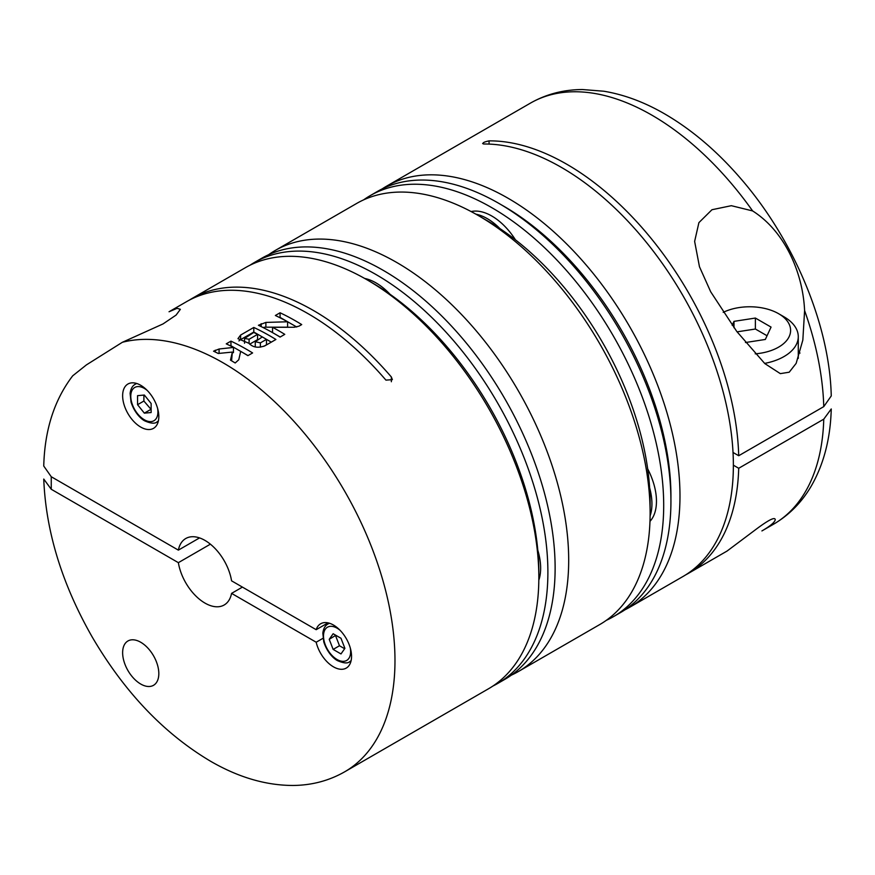 <?xml version="1.0" encoding="UTF-8"?>
<svg xmlns="http://www.w3.org/2000/svg" width="875" height="875" viewBox="0 0 875 875"><rect width="100%" height="100%" fill="white"/><g stroke="black" fill="none" stroke-linecap="round" stroke-linejoin="round"><path stroke-width="1.31" d="M773.489 524.245A243.119 140.361 -120 0 0 823.758 419.169L831.25 408.964C830.473 438.583 823.758 464.373 811.114 486.325C801.587 502.502 789.042 515.145 773.489 524.245L761.917 530.928C770.536 525.875 774.977 522.102 775.239 519.608C774.922 516.72 768.392 520.045 755.661 529.605L727.147 550.987M625.023 609.766A243.119 140.361 -120 0 0 629.628 607.305A243.119 140.361 -120 0 0 629.628 326.572A243.119 140.361 -120 0 0 386.52 186.211A243.119 140.361 -120 0 0 382.08 188.967M752.62 210.93C784.809 231.339 802.845 272.398 804.595 310.559L802.834 340.08L796.152 363.366L789.217 372.203L780.336 373.636L764.816 363.584L736.772 331.461L710.708 291.812L699.464 266.744L694.63 241.412L698.906 222.633L711.966 209.727L731.347 205.691L752.62 210.93A243.119 140.361 -120 0 0 530.381 103.152C546.153 94.172 563.5 89.633 582.433 89.534L603.772 91.219C623.809 94.533 643.869 101.948 663.928 113.466C691.119 129.161 716.527 150.631 740.141 177.887C793.559 239.072 829.697 324.636 831.25 395.948L823.758 406.634L738.708 455.733A243.119 140.361 -120 0 0 489.07 140.875C483.82 141.98 482.016 143.019 483.645 144.003A243.119 140.361 60 0 1 700.612 329.722A243.119 140.361 60 0 1 683.014 576.483L629.628 607.305M482.628 143.544L483.645 144.003M823.758 419.169L738.708 468.278A243.119 140.361 -120 0 1 688.439 573.344A243.119 140.361 -120 0 1 685.694 574.864M670.917 498.597A236.72 136.675 -120 0 0 501.309 204.805M499.975 228.627A51.188 29.553 -120 0 0 475.913 214.178M738.708 455.733L733.02 452.452M733.37 465.183L738.708 468.278M799.991 353.106A55.027 31.762 0 0 0 798.273 351.072M723.198 312.364A40.95 23.636 180 0 1 778.608 313.698L784.033 316.827A48.628 28.077 180 0 1 784.033 316.838A48.628 28.077 180 0 1 798.273 336.678A48.628 28.077 180 0 1 764.619 363.398M784.033 316.838L778.608 313.698A40.95 23.636 180 0 1 788.462 337.947A40.95 23.636 180 0 1 755.223 353.839M767.047 335.748L755.387 329.022L755.387 318.052L733.983 321.366L732.167 325.259M755.387 318.052L771.061 327.097L765.33 339.456L745.478 342.53M733.983 327.731L733.983 321.366M755.387 329.022L737.067 331.855M647.675 468.858A51.188 29.553 60 0 1 649.983 521.358M471.122 211.564A51.188 29.553 60 0 1 515.43 239.805M363.628 199.861A243.119 140.361 60 0 1 370.234 195.617L377.464 191.428A243.119 140.361 60 0 1 620.583 331.8A243.119 140.361 60 0 1 620.583 612.522L613.342 616.711A243.119 140.361 60 0 1 606.375 620.298M370.234 195.617A243.119 140.361 60 0 1 613.342 335.978A243.119 140.361 60 0 1 613.342 616.711M511.372 675.15A243.119 140.361 -120 0 0 518.339 671.552L599.769 624.542A243.119 140.361 -120 0 0 650.125 513.242L650.125 502.797A230.322 132.978 -120 0 0 649.633 487.834A230.322 132.978 -120 0 0 487.266 220.719L478.22 215.491A243.119 140.361 -120 0 0 356.661 203.448L275.231 250.458A243.119 140.361 -120 0 0 268.625 254.713M518.339 671.552A243.119 140.361 -120 0 0 518.339 390.83A243.119 140.361 -120 0 0 275.231 250.458M650.125 513.242A243.119 140.361 -120 0 0 478.22 215.491M650.114 515.889A51.188 29.553 -120 0 0 649.633 487.834M537.797 550.211A51.188 29.553 60 0 1 538.825 580.147M364.623 278.436A51.188 29.553 60 0 1 390.042 294.284M249.977 265.234A243.119 140.361 60 0 1 254.417 262.478L261.658 258.3A243.119 140.361 60 0 1 504.777 398.661A243.119 140.361 60 0 1 504.766 679.394L497.536 683.572A243.119 140.361 60 0 1 492.92 686.033M254.417 262.478A243.119 140.361 60 0 1 497.536 402.839A243.119 140.361 60 0 1 497.536 683.572M210.394 544.173L178.369 562.669L51.253 489.267L43.75 479.052C45.828 531.333 61.961 583.953 92.159 636.923C124.556 692.223 164.106 733.709 210.787 761.37C238.536 777.394 265.967 785.433 293.059 785.466C311.806 785.291 328.989 780.752 344.619 771.848L488.48 688.789A243.119 140.361 -120 0 0 538.836 577.5A243.119 140.361 -120 0 0 366.931 279.738A243.119 140.361 -120 0 0 245.372 267.695L191.986 298.517A243.119 140.361 -120 0 0 189.306 300.136M169.98 311.227L186.561 301.656A243.119 140.361 60 0 1 385.93 380.122L392.372 379.663L391.355 376.983A243.119 140.361 -120 0 0 191.986 298.517M344.619 771.848A243.119 140.361 -120 0 0 353.938 508.134A243.119 140.361 -120 0 0 122.38 342.278L163.034 323.925L176.094 315.077L180.37 309.323L177.089 308.328L169.05 311.752M284.769 334.359L280.066 337.083A243.119 140.361 -120 0 0 258.42 325.27L265.88 322.416L287.591 321.781A243.119 140.361 -120 0 0 275.363 315.492L280.066 312.769A243.119 140.361 60 0 1 301.711 324.581L298.955 326.178L294.252 327.25L272.541 327.294A243.119 140.361 60 0 1 284.769 334.359M275.909 339.478L265.081 345.723C258.223 348.305 252.875 347.495 249.025 343.328L237.956 338.68L240.614 335.059L253.794 327.447A243.119 140.361 60 0 1 275.909 339.478M247.887 355.655A243.119 140.361 -120 0 0 240.68 351.367L238.777 359.756L235.189 362.983A243.119 140.361 -120 0 0 230.486 360.15L232.345 352.078L218.247 353.478A243.119 140.361 -120 0 0 213.544 351.181L219.078 349.005L233.461 347.43A243.119 140.361 -120 0 0 226.253 343.842L230.956 341.13A243.119 140.361 60 0 1 252.602 352.942L247.887 355.655M242.419 587.103L231.569 593.381L316.181 642.228A25.594 14.777 -120 0 0 346.248 668.095A25.594 14.777 -120 0 0 346.248 638.542A25.594 14.777 -120 0 0 320.655 623.766A25.594 14.777 -120 0 0 316.181 629.694L231.569 580.836A38.391 22.159 -120 0 0 212.778 546.252A38.391 22.159 -120 0 0 185.773 538.508A38.391 22.159 -120 0 0 178.369 550.134L51.253 476.733L43.75 466.036C44.669 429.898 54.337 399.809 72.756 375.747M178.369 562.669A38.391 22.159 -120 0 0 197.159 597.253A38.391 22.159 -120 0 0 224.164 604.997A38.391 22.159 -120 0 0 231.569 593.381M199.544 537.906L178.369 550.134M538.836 577.5L538.836 572.272A236.72 136.675 -120 0 0 371.448 282.352L366.931 279.738M122.38 342.278L86.439 364.875L72.778 375.758M140.733 684.042A25.594 14.777 -120 0 0 153.519 685.311A25.594 14.777 -120 0 0 153.519 655.758A25.594 14.777 -120 0 0 127.936 640.981A25.594 14.777 -120 0 0 124.009 661.489A25.594 14.777 -120 0 0 140.733 684.042M140.733 427.077A25.594 14.777 -120 0 0 153.519 428.345A25.594 14.777 -120 0 0 153.519 398.792A25.594 14.777 -120 0 0 127.936 384.016A25.594 14.777 -120 0 0 124.009 404.523A25.594 14.777 -120 0 0 140.733 427.077M296.712 327.009L280.066 317.395L280.066 312.769M285.075 327.173L287.591 327.173L287.591 321.781M284.462 327.173L265.88 327.173A6.65 3.839 0 0 0 263.069 327.534M273.798 333.331L272.541 332.609L272.541 327.294M280.175 337.017L274.105 333.506M264.928 338.45L253.794 332.019L253.794 327.447M271.305 342.136L265.234 338.625M253.794 332.019L240.614 339.631A9.319 5.381 0 0 0 238.952 340.933M262.259 336.941A243.119 140.361 60 0 1 266.492 339.358L260.378 342.891L255.325 341.698L262.259 336.941M263.823 346.325L266.492 344.783L266.492 339.358M253.794 332.445A243.119 140.361 60 0 1 257.556 334.381L249.091 339.27L244.595 338.395L253.794 332.445M249.648 344.192L257.556 339.631L257.556 334.381M241.62 351.903L230.956 345.745L230.956 341.13M247.997 355.589L241.927 352.089M232.345 352.713L233.461 352.625L233.461 347.43M231.58 360.795L232.345 352.078M344.903 648.364L340.988 638.269L333.145 633.741L329.23 639.319L333.145 649.414L340.988 653.942L344.903 648.364M328.016 622.858L316.181 629.694M322.995 638.302L316.181 642.228M335.825 635.294L329.23 639.319M335.562 635.655L339.489 645.761L333.145 649.414M339.489 645.761L344.641 648.736M137.561 395.653L144.342 395.041L151.134 403.484L151.134 412.541L144.342 413.142L137.561 404.698L137.561 395.653M143.894 395.084L143.894 401.045L151.134 409.445M150.686 409.489L144.342 413.142M143.894 401.045L137.561 404.698M823.758 406.634A243.119 140.361 -120 0 0 804.595 310.559M489.07 140.875L489.07 144.091M51.253 489.267L51.253 476.733M391.355 376.983L391.355 381.741M265.88 327.173L265.88 322.416M261.177 326.594L261.177 323.673M240.614 339.631L240.614 335.059M260.378 347.167L260.378 342.891M249.091 343.438L249.091 339.27M219.078 353.391L219.078 349.005M215.239 351.991L215.239 350.197M339.992 630.219A19.195 11.08 -120 0 0 323.575 634.353A19.195 11.08 -120 0 0 337.072 659.509A19.195 11.08 -120 0 0 350.317 648.123M351.061 660.877L349.759 661.631A21.755 12.556 -120 0 0 351.127 660.614M329.569 623.284A21.755 12.556 -120 0 0 328.005 623.962C325.183 625.439 323.455 628.512 322.831 633.161L323.772 641.867C327.491 653.472 334.797 659.411 337.597 660.68C343.7 663.305 347.758 663.622 349.759 661.631M147.262 390.469A19.195 11.08 -120 0 0 130.856 394.603A19.195 11.08 -120 0 0 144.342 419.77A19.195 11.08 -120 0 0 157.598 408.373M158.342 421.127L157.03 421.892A21.755 12.556 -120 0 0 158.408 420.864M136.85 383.534A21.755 12.556 -120 0 0 135.286 384.212C132.464 385.7 130.736 388.762 130.112 393.411L131.042 402.128C134.761 413.733 142.067 419.661 144.878 420.941C150.981 423.555 155.028 423.872 157.03 421.892M530.381 103.152L386.52 186.211M727.158 550.998L688.439 573.344M798.273 336.678L798.273 358.4M255.27 346.981L255.27 341.688M244.541 343.252L244.541 338.363M329.317 623.197L328.005 623.962M136.588 383.458L135.286 384.212"/></g></svg>
